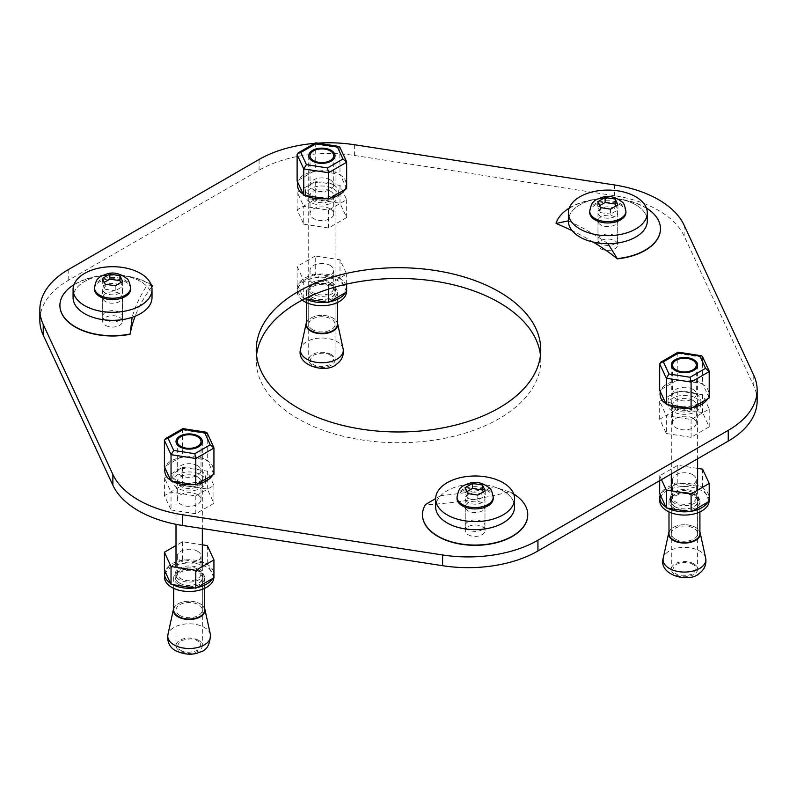 <?xml version="1.0" encoding="UTF-8"?>
<svg xmlns="http://www.w3.org/2000/svg" width="797" height="797" viewBox="0 0 797 797"><rect width="100%" height="100%" fill="white"/><g stroke="black" fill="none" stroke-linecap="round" stroke-linejoin="round"><path stroke-width="0.6" stroke-dasharray="3.98 2.99" d="M668.992 531.938A15.83 9.146 180 0 1 680.02 525.143A15.83 9.146 180 0 1 695.651 527.455A15.83 9.146 180 0 1 699.915 531.938M311.996 293.963A13.977 8.07 180 0 1 307.901 288.255A13.977 8.07 180 0 1 321.878 280.185A13.977 8.07 180 0 1 335.856 288.255A13.977 8.07 180 0 1 327.228 295.717A13.977 8.07 180 0 1 311.996 293.963M345.29 292.748A24.667 14.246 0 0 0 346.546 288.255A24.667 14.246 0 0 0 321.878 274.019A24.667 14.246 0 0 0 297.211 288.255A24.667 14.246 0 0 0 304.434 298.327A24.667 14.246 0 0 0 305.39 298.855M326.979 302.193A24.667 14.246 0 0 0 329.649 301.774M311.996 297.191A13.977 8.07 0 0 0 327.228 298.935A13.977 8.07 0 0 0 335.856 291.483A13.977 8.07 0 0 0 321.878 283.413A13.977 8.07 0 0 0 307.901 291.483A13.977 8.07 0 0 0 311.996 297.191M346.536 292.031A24.667 14.246 0 0 0 346.546 291.483A24.667 14.246 0 0 0 321.878 277.236A24.667 14.246 0 0 0 297.211 291.483A24.667 14.246 0 0 0 302.242 300.11M692.822 418.206A11.845 6.834 0 0 0 679.921 416.721A11.845 6.834 0 0 0 672.608 423.038A11.845 6.834 0 0 0 684.454 429.872A11.845 6.834 0 0 0 696.299 423.038A11.845 6.834 0 0 0 692.822 418.206M692.822 400.353A11.845 6.834 180 0 1 696.299 405.185A11.845 6.834 180 0 1 684.454 412.029A11.845 6.834 180 0 1 672.608 405.185A11.845 6.834 180 0 1 679.921 398.869A11.845 6.834 180 0 1 692.822 400.353M666.322 433.498L691.089 437.334L709.22 426.863L702.585 412.567L677.819 408.741L659.687 419.202L666.322 433.498L666.322 415.655L691.089 419.491L709.22 409.02L702.585 394.724L677.819 390.889L659.687 401.359L666.322 415.655M691.089 419.491L691.089 437.334M709.22 426.863L709.22 409.02M659.687 401.359L659.687 419.202M677.819 390.889L677.819 408.741M702.585 394.724L702.585 412.567M330.257 179.913A11.845 6.834 0 0 0 317.345 178.438A11.845 6.834 0 0 0 310.033 184.755A11.845 6.834 0 0 0 321.878 191.589A11.845 6.834 0 0 0 333.724 184.755A11.845 6.834 0 0 0 330.257 179.913M346.645 188.58L340.01 174.284L315.243 170.458L297.112 180.919M316.23 143.57L315.243 144.137L315.243 170.458M339.841 147.136L340.01 174.284M197.536 465.687A11.845 6.834 0 0 0 184.635 464.203A11.845 6.834 0 0 0 177.323 470.519A11.845 6.834 0 0 0 189.168 477.363A11.845 6.834 0 0 0 201.013 470.519A11.845 6.834 0 0 0 197.536 465.687M213.935 474.354L207.3 460.058L182.533 456.223L164.401 466.693M183.519 429.334L182.533 429.902L182.533 456.223M207.13 432.91L207.3 460.058M173.706 608.38A15.83 9.146 180 0 1 189.168 601.217A15.83 9.146 180 0 1 204.63 608.38M337.34 324.309A15.462 8.926 0 0 0 321.878 315.383A15.462 8.926 0 0 0 306.417 324.309M310.95 298.397A15.462 8.926 180 0 1 306.417 292.081A15.462 8.926 180 0 1 321.878 283.154A15.462 8.926 180 0 1 337.34 292.081A15.462 8.926 180 0 1 327.796 300.33A15.462 8.926 180 0 1 310.95 298.397M312.573 329.679A13.16 7.591 180 0 1 308.718 324.309A13.16 7.591 180 0 1 321.878 316.718A13.16 7.591 180 0 1 335.039 324.309A13.16 7.591 180 0 1 326.909 331.333A13.16 7.591 180 0 1 312.573 329.679M312.573 297.45A13.16 7.591 180 0 1 308.718 292.081A13.16 7.591 180 0 1 321.878 284.489A13.16 7.591 180 0 1 335.039 292.081A13.16 7.591 180 0 1 326.909 299.104A13.16 7.591 180 0 1 312.573 297.45M514.593 506.842A39.471 22.784 0 0 0 475.122 484.058A39.471 22.784 0 0 0 435.65 506.842A39.471 22.784 180 0 1 440.841 495.585A269.725 155.724 0 0 0 495.017 487.196A39.471 22.784 180 0 1 514.593 506.862M647.303 220.928A39.471 22.784 0 0 0 607.832 198.144A39.471 22.784 0 0 0 568.361 220.928M152.018 297.55A39.471 22.784 0 0 0 112.546 274.766A39.471 22.784 0 0 0 73.075 297.55M204.63 610.084A15.462 8.926 0 0 0 189.168 601.157A15.462 8.926 0 0 0 173.706 610.084M178.239 584.161A15.462 8.926 180 0 1 173.706 577.855A15.462 8.926 180 0 1 189.168 568.928A15.462 8.926 180 0 1 204.63 577.855A15.462 8.926 180 0 1 195.086 586.104A15.462 8.926 180 0 1 178.239 584.161M179.863 615.453A13.16 7.591 180 0 1 176.007 610.084A13.16 7.591 180 0 1 189.168 602.482A13.16 7.591 180 0 1 202.328 610.084A13.16 7.591 180 0 1 194.199 617.097A13.16 7.591 180 0 1 179.863 615.453M179.863 583.225A13.16 7.591 180 0 1 176.007 577.855A13.16 7.591 180 0 1 189.168 570.253A13.16 7.591 180 0 1 202.328 577.855A13.16 7.591 180 0 1 194.199 584.868A13.16 7.591 180 0 1 179.863 583.225M198.473 640.26A13.16 7.591 0 0 0 184.137 638.616A13.16 7.591 0 0 0 176.007 645.63A13.16 7.591 0 0 0 189.168 653.231A13.16 7.591 0 0 0 202.328 645.63A13.16 7.591 0 0 0 198.473 640.26M330.257 208.874A11.845 6.834 0 0 0 317.345 207.389A11.845 6.834 0 0 0 310.033 213.706A11.845 6.834 0 0 0 321.878 220.54A11.845 6.834 0 0 0 333.724 213.706A11.845 6.834 0 0 0 330.257 208.874M330.257 191.021A11.845 6.834 180 0 1 333.724 195.863A11.845 6.834 180 0 1 321.878 202.697A11.845 6.834 180 0 1 310.033 195.863A11.845 6.834 180 0 1 317.345 189.547A11.845 6.834 180 0 1 330.257 191.021M303.747 224.176L328.513 228.002L346.645 217.541L340.01 203.235L315.243 199.409L297.112 209.88L303.747 224.176L303.747 206.323L328.513 210.159L346.645 199.688L340.01 185.392L315.243 181.557L297.112 192.027L303.747 206.323M328.513 210.159L328.513 228.002M346.645 217.541L346.645 199.688M297.112 192.027L297.112 209.88M315.243 181.557L315.243 199.409M340.01 185.392L340.01 203.235M674.571 503.296A13.977 8.07 180 0 1 670.476 497.587A13.977 8.07 180 0 1 684.454 489.517A13.977 8.07 180 0 1 698.431 497.587A13.977 8.07 180 0 1 689.803 505.049A13.977 8.07 180 0 1 674.571 503.296M665.874 506.962A24.667 14.246 0 0 0 667.009 507.659A24.667 14.246 0 0 0 667.966 508.187M689.554 511.525A24.667 14.246 0 0 0 692.224 511.106M707.866 502.07A24.667 14.246 0 0 0 709.121 497.587A24.667 14.246 0 0 0 686.845 483.41A24.667 14.246 0 0 0 660.245 494.837M674.571 506.523A13.977 8.07 0 0 0 689.803 508.267A13.977 8.07 0 0 0 698.431 500.815A13.977 8.07 0 0 0 684.454 492.745A13.977 8.07 0 0 0 670.476 500.815A13.977 8.07 0 0 0 674.571 506.523M709.101 501.363A24.667 14.246 0 0 0 709.121 500.815A24.667 14.246 0 0 0 684.454 486.568A24.667 14.246 0 0 0 659.786 500.815M105.573 325.395A9.873 5.699 0 0 0 116.322 326.631A9.873 5.699 0 0 0 122.419 321.37A9.873 5.699 0 0 0 112.546 315.672A9.873 5.699 0 0 0 102.683 321.37A9.873 5.699 0 0 0 105.573 325.395M105.573 293.166A9.873 5.699 180 0 1 102.683 289.142A9.873 5.699 180 0 1 112.546 283.443A9.873 5.699 180 0 1 122.419 289.142A9.873 5.699 180 0 1 116.322 294.402A9.873 5.699 180 0 1 105.573 293.166M130.638 289.142A18.092 10.441 0 0 0 112.546 278.691A18.092 10.441 0 0 0 94.454 289.142M102.454 278.382L102.454 283.393L105.164 289.211L105.164 284.21M104.347 282.297L102.454 283.393M122.638 281.5L122.638 286.512L120.745 282.447M115.246 285.764L115.246 290.775L122.638 286.512M105.164 289.211L115.246 290.775M197.536 569.068A11.845 6.834 0 0 0 184.635 567.584A11.845 6.834 0 0 0 177.323 573.9A11.845 6.834 0 0 0 189.168 580.744A11.845 6.834 0 0 0 201.013 573.9A11.845 6.834 0 0 0 197.536 569.068M197.536 551.225A11.845 6.834 180 0 1 201.013 556.057A11.845 6.834 180 0 1 189.168 562.891A11.845 6.834 180 0 1 177.323 556.057A11.845 6.834 180 0 1 184.635 549.741A11.845 6.834 180 0 1 197.536 551.225M213.935 577.735L207.3 563.439L182.533 559.604L164.401 570.074M202.328 544.819L182.533 541.761L176.007 545.527M182.533 541.761L182.533 559.604M207.3 545.586L207.3 563.439M330.257 283.304A11.845 6.834 0 0 0 317.345 281.819A11.845 6.834 0 0 0 310.033 288.135A11.845 6.834 0 0 0 321.878 294.97A11.845 6.834 0 0 0 333.724 288.135A11.845 6.834 0 0 0 330.257 283.304M330.257 265.451A11.845 6.834 180 0 1 333.724 270.283A11.845 6.834 180 0 1 321.878 277.127A11.845 6.834 180 0 1 310.033 270.283A11.845 6.834 180 0 1 317.345 263.966A11.845 6.834 180 0 1 330.257 265.451M346.645 291.961L340.01 277.665L315.243 273.839L297.112 284.3L303.747 298.596L304.833 298.765M315.243 255.986L297.112 266.457L303.747 280.753L328.513 284.579L346.645 274.118L340.01 259.822L315.243 255.986L315.243 273.839M328.513 284.579L328.513 289.082M346.645 284.101L346.645 274.118M303.747 280.753L303.747 298.596M297.112 266.457L297.112 284.3M340.01 259.822L340.01 277.665M468.148 534.727A9.873 5.699 0 0 0 478.897 535.963A9.873 5.699 0 0 0 484.984 530.692A9.873 5.699 0 0 0 475.122 525.004A9.873 5.699 0 0 0 465.249 530.692A9.873 5.699 0 0 0 468.148 534.727M468.148 502.499A9.873 5.699 180 0 1 465.249 498.464A9.873 5.699 180 0 1 475.122 492.775A9.873 5.699 180 0 1 484.984 498.464A9.873 5.699 180 0 1 478.897 503.734A9.873 5.699 180 0 1 468.148 502.499M493.213 498.464A18.092 10.441 0 0 0 475.122 488.023A18.092 10.441 0 0 0 457.03 498.464M465.03 487.714L465.03 492.725L467.739 498.543L467.739 493.542M466.922 491.629L465.03 492.725M485.214 490.832L485.214 495.844L483.321 491.779M477.821 495.096L477.821 500.108L485.214 495.844M467.739 498.543L477.821 500.108M197.536 494.638A11.845 6.834 0 0 0 184.635 493.164A11.845 6.834 0 0 0 177.323 499.48A11.845 6.834 0 0 0 189.168 506.314A11.845 6.834 0 0 0 201.013 499.48A11.845 6.834 0 0 0 197.536 494.638M197.536 476.795A11.845 6.834 180 0 1 201.013 481.627A11.845 6.834 180 0 1 189.168 488.461A11.845 6.834 180 0 1 177.323 481.627A11.845 6.834 180 0 1 184.635 475.311A11.845 6.834 180 0 1 197.536 476.795M171.036 509.941L195.803 513.776L213.935 503.305L207.3 489.009L182.533 485.184L164.401 495.644L171.036 509.941L171.036 492.098L195.803 495.923L213.935 485.463L207.3 471.166L182.533 467.331L164.401 477.802L171.036 492.098M195.803 495.923L195.803 513.776M213.935 503.305L213.935 485.463M164.401 477.802L164.401 495.644M182.533 467.331L182.533 485.184M207.3 471.166L207.3 489.009M179.285 579.738A13.977 8.07 180 0 1 175.191 574.029A13.977 8.07 180 0 1 189.168 565.96A13.977 8.07 180 0 1 203.145 574.029A13.977 8.07 180 0 1 194.518 581.481A13.977 8.07 180 0 1 179.285 579.738M170.588 583.404A24.667 14.246 0 0 0 171.724 584.101A24.667 14.246 0 0 0 172.68 584.629M194.269 587.967A24.667 14.246 0 0 0 196.939 587.548M212.58 578.512A24.667 14.246 0 0 0 213.835 574.029A24.667 14.246 0 0 0 191.559 559.853A24.667 14.246 0 0 0 164.959 571.28M179.285 582.956A13.977 8.07 0 0 0 194.518 584.709A13.977 8.07 0 0 0 203.145 577.247A13.977 8.07 0 0 0 189.168 569.178A13.977 8.07 0 0 0 175.191 577.247A13.977 8.07 0 0 0 179.285 582.956M213.815 577.805A24.667 14.246 0 0 0 213.835 577.247A24.667 14.246 0 0 0 189.168 563.011A24.667 14.246 0 0 0 164.501 577.247M699.915 533.641A15.462 8.926 0 0 0 684.454 524.715A15.462 8.926 0 0 0 668.992 533.641M673.525 507.729A15.462 8.926 180 0 1 668.992 501.413A15.462 8.926 180 0 1 684.454 492.486A15.462 8.926 180 0 1 699.915 501.413A15.462 8.926 180 0 1 690.371 509.662A15.462 8.926 180 0 1 673.525 507.729M675.149 539.011A13.16 7.591 180 0 1 671.293 533.641A13.16 7.591 180 0 1 684.454 526.05A13.16 7.591 180 0 1 697.614 533.641A13.16 7.591 180 0 1 689.485 540.665A13.16 7.591 180 0 1 675.149 539.011M675.149 506.782A13.16 7.591 180 0 1 671.293 501.413A13.16 7.591 180 0 1 684.454 493.821A13.16 7.591 180 0 1 697.614 501.413A13.16 7.591 180 0 1 689.485 508.436A13.16 7.591 180 0 1 675.149 506.782M331.183 354.496A13.16 7.591 0 0 0 316.847 352.842A13.16 7.591 0 0 0 308.718 359.865A13.16 7.591 0 0 0 321.878 367.457A13.16 7.591 0 0 0 335.039 359.865A13.16 7.591 0 0 0 331.183 354.496M692.822 492.626A11.845 6.834 0 0 0 679.921 491.151A11.845 6.834 0 0 0 672.608 497.467A11.845 6.834 0 0 0 684.454 504.302A11.845 6.834 0 0 0 696.299 497.467A11.845 6.834 0 0 0 692.822 492.626M692.822 474.783A11.845 6.834 180 0 1 696.299 479.615A11.845 6.834 180 0 1 684.454 486.449A11.845 6.834 180 0 1 672.608 479.615A11.845 6.834 180 0 1 679.921 473.298A11.845 6.834 180 0 1 692.822 474.783M709.22 501.293L702.585 486.997L677.819 483.171L659.687 493.632M697.614 468.377L677.819 465.318L659.687 475.789L661.48 479.645M659.687 475.789L659.687 480.671M677.819 465.318L677.819 483.171M702.585 469.154L702.585 486.997M306.417 322.616A15.83 9.146 180 0 1 317.445 315.811A15.83 9.146 180 0 1 333.076 318.123A15.83 9.146 180 0 1 337.34 322.616M692.822 389.245A11.845 6.834 0 0 0 679.921 387.77A11.845 6.834 0 0 0 672.608 394.087A11.845 6.834 0 0 0 684.454 400.921A11.845 6.834 0 0 0 696.299 394.087A11.845 6.834 0 0 0 692.822 389.245M709.22 397.912L702.585 383.616L677.819 379.78L659.687 390.251M678.805 352.892L677.819 353.46L677.819 379.78M702.416 356.468L702.585 383.616M693.759 563.818A13.16 7.591 0 0 0 679.423 562.174A13.16 7.591 0 0 0 671.293 569.197A13.16 7.591 0 0 0 684.454 576.789A13.16 7.591 0 0 0 697.614 569.197A13.16 7.591 0 0 0 693.759 563.818M600.858 248.774A9.873 5.699 0 0 0 611.608 250.009A9.873 5.699 0 0 0 617.705 244.749A9.873 5.699 0 0 0 607.832 239.05A9.873 5.699 0 0 0 597.969 244.749A9.873 5.699 0 0 0 600.858 248.774M600.858 216.545A9.873 5.699 180 0 1 597.969 212.52A9.873 5.699 180 0 1 607.832 206.821A9.873 5.699 180 0 1 617.705 212.52A9.873 5.699 180 0 1 611.608 217.78A9.873 5.699 180 0 1 600.858 216.545M625.924 212.52A18.092 10.441 0 0 0 607.832 202.069A18.092 10.441 0 0 0 589.74 212.52M597.74 201.761L597.74 206.772L600.45 212.6L600.45 207.589M599.633 205.676L597.74 206.772M617.924 204.889L617.924 209.89L616.031 205.825M610.532 209.153L610.532 214.154L617.924 209.89M600.45 212.6L610.532 214.154M256.544 355.213A142.264 82.131 0 0 0 256.236 360.593A142.264 82.131 0 0 0 297.909 418.664A142.264 82.131 0 0 0 452.945 436.467A142.264 82.131 0 0 0 540.764 360.593A142.264 82.131 0 0 0 540.456 355.213M333.505 188.779A16.448 9.494 180 0 1 338.327 195.494A16.448 9.494 180 0 1 321.878 204.988A16.448 9.494 180 0 1 305.43 195.494A16.448 9.494 180 0 1 315.582 186.717A16.448 9.494 180 0 1 333.505 188.779M200.794 474.733A16.448 9.494 180 0 1 205.616 481.448A16.448 9.494 180 0 1 189.168 490.942A16.448 9.494 180 0 1 172.72 481.448A16.448 9.494 180 0 1 182.872 472.671A16.448 9.494 180 0 1 200.794 474.733M696.08 398.111A16.448 9.494 180 0 1 700.902 404.826A16.448 9.494 180 0 1 684.454 414.32A16.448 9.494 180 0 1 668.006 404.826A16.448 9.494 180 0 1 678.157 396.049A16.448 9.494 180 0 1 696.08 398.111M468.148 529.706A9.873 5.699 180 0 1 465.249 525.681A9.873 5.699 180 0 1 475.122 519.983A9.873 5.699 180 0 1 484.984 525.681A9.873 5.699 180 0 1 478.897 530.941A9.873 5.699 180 0 1 468.148 529.706M600.858 243.762A9.873 5.699 180 0 1 597.969 239.728A9.873 5.699 180 0 1 607.832 234.039A9.873 5.699 180 0 1 617.705 239.728A9.873 5.699 180 0 1 611.608 244.998A9.873 5.699 180 0 1 600.858 243.762M105.573 320.384A9.873 5.699 180 0 1 102.683 316.349A9.873 5.699 180 0 1 112.546 310.651A9.873 5.699 180 0 1 122.419 316.349A9.873 5.699 180 0 1 116.322 321.619A9.873 5.699 180 0 1 105.573 320.384M757.15 400.801A98.679 56.976 0 0 0 753.783 386.057L684.125 235.972A98.679 56.976 0 0 0 614.348 195.683L354.386 155.465A98.679 56.976 0 0 0 259.065 170.209L68.751 280.086A98.679 56.976 0 0 0 39.85 320.374M468.148 510.907A9.873 5.699 180 0 1 465.249 506.882A9.873 5.699 180 0 1 475.122 501.183A9.873 5.699 180 0 1 484.984 506.882A9.873 5.699 180 0 1 478.897 512.142A9.873 5.699 180 0 1 468.148 510.907M600.858 224.963A9.873 5.699 180 0 1 597.969 220.928A9.873 5.699 180 0 1 607.832 215.23A9.873 5.699 180 0 1 617.705 220.928A9.873 5.699 180 0 1 611.608 226.199A9.873 5.699 180 0 1 600.858 224.963M105.573 301.585A9.873 5.699 180 0 1 102.683 297.55A9.873 5.699 180 0 1 112.546 291.851A9.873 5.699 180 0 1 122.419 297.55A9.873 5.699 180 0 1 116.322 302.81A9.873 5.699 180 0 1 105.573 301.585M314.636 143.37A98.679 56.976 180 0 1 317.674 143.151M608.021 243.723A269.725 155.724 0 0 0 568.361 220.819A39.471 22.784 180 0 1 599.115 198.702A39.471 22.784 180 0 1 616.549 198.702A39.471 22.784 180 0 1 646.686 216.904M73.693 293.525A39.471 22.784 180 0 1 103.829 275.324A39.471 22.784 180 0 1 121.264 275.324A39.471 22.784 180 0 1 146.638 286.063A269.725 155.724 0 0 0 132.123 317.345M422.49 514.802A52.632 30.386 180 0 1 425.518 504.79A269.725 155.724 0 0 0 509.293 491.829A52.632 30.386 180 0 1 527.753 514.802M59.914 305.47A52.632 30.386 180 0 1 94.444 277.077A52.632 30.386 180 0 1 152.576 285.884M151.769 286.93A269.725 155.724 0 0 0 135.131 316.24M556.077 223.459A52.632 30.386 180 0 1 612.524 198.722A52.632 30.386 180 0 1 660.464 228.859M593.257 242.109A269.725 155.724 0 0 0 572.166 230.692M509.293 491.829L495.017 487.196M440.841 495.585L435.65 498.543M513.716 494.01A52.632 30.386 0 0 0 509.293 491.56M646.407 208.047A52.632 30.386 0 0 0 619.458 199.081A52.632 30.386 0 0 0 596.206 199.081A52.632 30.386 0 0 0 569.257 208.047M146.638 286.063L151.44 285.605M151.121 284.668A52.632 30.386 0 0 0 124.173 275.702A52.632 30.386 0 0 0 100.92 275.702A52.632 30.386 0 0 0 73.972 284.668M705.694 558.169A21.399 12.354 0 0 0 699.587 550.976A21.399 12.354 0 0 0 677.51 548.027A21.399 12.354 0 0 0 663.214 558.169M692.713 564.396C689.275 561.875 683.766 561.875 676.195 564.396C671.811 568.779 671.811 571.957 676.195 573.94C679.632 576.47 685.131 576.47 692.713 573.94C697.096 569.566 697.096 566.378 692.713 564.396M297.112 154.598L315.243 144.137L340.01 147.963L346.645 162.259M164.401 440.372L182.533 429.902L207.3 433.737L213.935 448.034M210.408 634.611A21.399 12.354 0 0 0 189.168 623.792A21.399 12.354 0 0 0 167.928 634.611M180.909 650.382C184.346 652.902 189.845 652.902 197.427 650.382C201.81 645.998 201.81 642.82 197.427 640.838C193.99 638.307 188.481 638.307 180.909 640.838C176.526 645.211 176.526 648.399 180.909 650.382M94.454 287.797A18.092 10.441 180 0 1 112.546 277.346A18.092 10.441 180 0 1 130.638 287.797M457.03 497.129A18.092 10.441 180 0 1 475.122 486.678A18.092 10.441 180 0 1 493.213 497.129M343.118 348.837A21.399 12.354 0 0 0 337.011 341.644A21.399 12.354 0 0 0 314.935 338.695A21.399 12.354 0 0 0 300.638 348.837M330.137 355.063C326.71 352.543 321.201 352.543 313.62 355.063C309.236 359.447 309.236 362.625 313.62 364.608C317.057 367.138 322.566 367.138 330.137 364.608C334.521 360.234 334.521 357.056 330.137 355.063M659.687 363.93L677.819 353.46L702.585 357.295L709.22 371.591M589.74 211.175A18.092 10.441 180 0 1 607.832 200.734A18.092 10.441 180 0 1 625.924 211.175M333.505 184.755A16.448 9.494 180 0 1 338.327 191.469A16.448 9.494 180 0 1 321.878 200.964A16.448 9.494 180 0 1 305.43 191.469A16.448 9.494 180 0 1 315.582 182.692A16.448 9.494 180 0 1 333.505 184.755M200.794 470.698A16.448 9.494 180 0 1 205.616 477.413A16.448 9.494 180 0 1 189.168 486.907A16.448 9.494 180 0 1 172.72 477.413A16.448 9.494 180 0 1 182.872 468.646A16.448 9.494 180 0 1 200.794 470.698M696.08 394.087A16.448 9.494 180 0 1 700.902 400.791A16.448 9.494 180 0 1 684.454 410.296A16.448 9.494 180 0 1 668.006 400.791A16.448 9.494 180 0 1 678.157 392.024A16.448 9.494 180 0 1 696.08 394.087M68.751 269.346L68.751 280.086M259.065 159.47L259.065 170.209M354.386 144.725L354.386 155.465M614.348 184.944L614.348 195.683M684.125 225.222L684.125 235.972M753.783 375.317L753.783 386.057M303.219 194.07L305.749 195.524M326.521 198.742L329.978 198.204M345.181 189.427C347.343 182.234 345.39 177.323 339.323 174.682C335.158 168.924 302.033 167.938 297.65 182.075M170.628 480.093L172.531 481.219M194.468 484.616L196.789 484.247M212.63 475.102C214.552 468.048 212.55 463.226 206.612 460.626C202.448 454.928 169.542 453.842 164.969 467.919M665.794 403.392L668.324 404.856M689.096 408.074L692.553 407.536M707.756 398.759C709.918 391.566 707.965 386.655 701.898 384.015C697.734 378.256 664.608 377.27 660.225 391.407M335.856 291.483L335.856 288.255M307.901 291.483L307.901 288.255M346.546 291.483L346.546 288.255M297.211 291.483L297.211 288.255M672.608 405.185L672.608 423.038M696.299 405.185L696.299 423.038M310.033 155.744L310.033 184.755M333.724 155.744L333.724 184.755M177.323 441.518L177.323 470.519M201.013 441.518L201.013 470.519M337.34 302.581L337.34 292.081M306.417 302.581L306.417 292.081M335.039 324.309L335.039 292.081M308.718 324.309L308.718 292.081M204.63 588.355L204.63 577.855M173.706 588.355L173.706 577.855M202.328 610.084L202.328 577.855M176.007 610.084L176.007 577.855M176.007 441.518L176.007 524.326M176.007 567.295L176.007 614.766M176.007 615.443L176.007 645.63M202.328 441.518L202.328 528.541M202.328 566.587L202.328 614.766M202.328 615.443L202.328 645.63M310.033 195.863L310.033 213.706M333.724 195.863L333.724 213.706M698.431 500.815L698.431 497.587M670.476 500.815L670.476 497.587M709.121 500.815L709.121 497.587M122.419 321.37L122.419 289.142M102.683 321.37L102.683 289.142M177.323 556.057L177.323 573.9M201.013 556.057L201.013 573.9M310.033 270.283L310.033 288.135M333.724 270.283L333.724 288.135M484.984 530.692L484.984 498.464M465.249 530.692L465.249 498.464M177.323 481.627L177.323 499.48M201.013 481.627L201.013 499.48M203.145 577.247L203.145 574.029M175.191 577.247L175.191 574.029M213.835 577.247L213.835 574.029M699.915 511.913L699.915 501.413M668.992 511.913L668.992 501.413M697.614 533.641L697.614 501.413M671.293 533.641L671.293 501.413M308.718 155.744L308.718 329.002M308.718 329.669L308.718 359.865M335.039 155.744L335.039 329.002M335.039 329.669L335.039 359.865M672.608 479.615L672.608 497.467M696.299 479.615L696.299 497.467M672.608 365.076L672.608 394.087M696.299 365.076L696.299 394.087M671.293 365.076L671.293 473.976M671.293 490.852L671.293 538.334M671.293 539.001L671.293 569.197M697.614 365.076L697.614 458.783M697.614 490.145L697.614 538.334M697.614 539.001L697.614 569.197M617.705 244.749L617.705 212.52M597.969 244.749L597.969 212.52M338.327 195.494L338.327 191.469L336.812 193.332C335.657 195.066 325.834 199.29 313.729 196.47C306.118 192.744 303.348 191.071 305.43 191.469L305.43 195.494M182.354 482.743L176.267 480.601L172.72 477.413L172.72 481.448M185.771 483.271L197.457 482.384L204.092 479.276L205.616 477.413L205.616 481.448M700.902 404.826L700.902 400.791L699.377 402.664C698.232 404.388 688.409 408.622 676.304 405.803C668.693 402.077 665.923 400.403 668.006 400.791L668.006 404.826M484.984 525.681L484.984 506.882M465.249 525.681L465.249 506.882M617.705 239.728L617.705 220.928M597.969 239.728L597.969 220.928M122.419 316.349L122.419 297.55M102.683 316.349L102.683 297.55M599.115 198.702L596.206 199.081M616.549 198.702L619.458 199.081M103.829 275.324L100.92 275.702M121.264 275.324L124.173 275.702M540.764 360.593L540.764 349.843M256.236 360.593L256.236 349.843"/><path stroke-width="1.2" d="M699.915 531.938A15.83 9.146 180 0 1 700.164 532.775A15.83 9.146 180 0 1 684.454 543.056A15.83 9.146 180 0 1 668.743 532.775A15.83 9.146 180 0 1 668.992 531.938M305.39 298.855A24.667 14.246 0 0 0 326.979 302.193M329.649 301.774A24.667 14.246 0 0 0 345.29 292.748M302.242 300.11A24.667 14.246 0 0 0 304.434 301.555A24.667 14.246 0 0 0 330.875 304.743A24.667 14.246 0 0 0 346.536 292.031M330.257 150.912A11.845 6.834 180 0 1 333.724 155.744A11.845 6.834 180 0 1 321.878 162.578A11.845 6.834 180 0 1 310.033 155.744A11.845 6.834 180 0 1 317.345 149.428A11.845 6.834 180 0 1 330.257 150.912M300.788 152.486L306.437 164.66L303.747 168.894L328.513 172.73L327.527 167.928L342.979 159.011L337.32 146.827L316.23 143.57L300.788 152.486L298.188 152.865L297.112 154.598L297.112 180.919L303.747 195.215L328.513 199.051L346.645 188.58L346.645 162.259L328.513 172.73L328.513 199.051M297.112 154.598L303.747 168.894L303.747 195.215M316.23 143.57L315.532 142.852L298.188 152.865M337.32 146.827L338.904 146.429L339.841 147.136L346.416 161.303L346.645 162.259L342.979 159.011M197.536 436.686A11.845 6.834 180 0 1 201.013 441.518A11.845 6.834 180 0 1 189.168 448.352A11.845 6.834 180 0 1 177.323 441.518A11.845 6.834 180 0 1 184.635 435.202A11.845 6.834 180 0 1 197.536 436.686M168.067 438.25L173.726 450.435L171.036 454.669L195.803 458.504L194.817 453.692L210.259 444.776L204.61 432.602L183.519 429.334L168.067 438.25L165.477 438.639L164.401 440.372L164.401 466.693L171.036 480.99L195.803 484.815L213.935 474.354L213.935 448.034L195.803 458.504L195.803 484.815M164.401 440.372L171.036 454.669L171.036 480.99M183.519 429.334L182.822 428.627L165.477 438.639M204.61 432.602L206.194 432.203L207.13 432.91L213.706 447.077L213.935 448.034L210.259 444.776M204.63 608.38A15.83 9.146 180 0 1 204.879 609.217A15.83 9.146 180 0 1 200.366 616.818A15.83 9.146 180 0 1 182.204 618.562A15.83 9.146 180 0 1 173.457 609.217A15.83 9.146 180 0 1 173.706 608.38M306.417 302.581L306.417 324.309A15.462 8.926 0 0 0 310.95 330.625A15.462 8.926 0 0 0 327.796 332.558A15.462 8.926 0 0 0 337.34 324.309L337.34 302.581M447.207 514.902A39.471 22.784 0 0 0 490.225 519.843A39.471 22.784 0 0 0 514.593 498.783A39.471 22.784 0 0 0 475.122 475.998A39.471 22.784 0 0 0 435.65 498.783A39.471 22.784 0 0 0 447.207 514.902M447.207 522.962A39.471 22.784 0 0 0 490.225 527.893A39.471 22.784 0 0 0 514.593 506.842A39.471 22.784 180 0 1 475.122 529.666A39.471 22.784 180 0 1 435.65 506.862A39.471 22.784 0 0 0 447.207 522.962M579.917 228.988A39.471 22.784 0 0 0 622.935 233.929A39.471 22.784 0 0 0 647.303 212.879A39.471 22.784 0 0 0 607.832 190.084A39.471 22.784 0 0 0 568.361 212.879A39.471 22.784 0 0 0 579.917 228.988M568.361 212.879L568.361 220.928A39.471 22.784 0 0 0 579.917 237.048A39.471 22.784 0 0 0 622.935 241.989A39.471 22.784 0 0 0 647.303 220.928L647.303 212.879M84.631 305.61A39.471 22.784 0 0 0 127.65 310.551A39.471 22.784 0 0 0 152.018 289.49A39.471 22.784 0 0 0 112.546 266.706A39.471 22.784 0 0 0 73.075 289.49A39.471 22.784 0 0 0 84.631 305.61M73.075 289.49L73.075 297.55A39.471 22.784 0 0 0 84.631 313.669A39.471 22.784 0 0 0 127.65 318.601A39.471 22.784 0 0 0 152.018 297.55L152.018 289.49M173.706 588.355L173.706 610.084A15.462 8.926 0 0 0 178.239 616.39A15.462 8.926 0 0 0 195.086 618.333A15.462 8.926 0 0 0 204.63 610.084L204.63 588.355M198.473 436.148A13.16 7.591 180 0 1 202.328 441.518A13.16 7.591 180 0 1 189.168 449.11A13.16 7.591 180 0 1 176.007 441.518A13.16 7.591 180 0 1 184.137 434.495A13.16 7.591 180 0 1 198.473 436.148M667.966 508.187A24.667 14.246 0 0 0 689.554 511.525M692.224 511.106A24.667 14.246 0 0 0 707.866 502.07M660.245 494.837A24.667 14.246 0 0 0 659.786 497.587A24.667 14.246 0 0 0 665.874 506.962M659.786 497.587L659.786 500.815A24.667 14.246 0 0 0 667.009 510.887A24.667 14.246 0 0 0 693.45 514.075A24.667 14.246 0 0 0 709.101 501.363M94.454 287.797L94.454 289.142A18.092 10.441 0 0 0 99.755 296.524A18.092 10.441 0 0 0 119.47 298.785A18.092 10.441 0 0 0 130.638 289.142L130.638 287.797A18.092 10.441 180 0 1 119.47 297.44A18.092 10.441 180 0 1 99.755 295.179A18.092 10.441 180 0 1 94.454 287.797C95.58 282.128 96.845 279.08 98.26 278.641C98.798 277.177 102.016 275.503 107.914 273.63C114.19 272.016 120.496 273.67 126.813 278.611C128.237 279.07 129.512 282.128 130.638 287.797M115.246 285.764L122.638 281.5L119.929 275.682L109.847 274.118L102.454 278.382L105.164 284.21L115.246 285.764M109.847 274.118L109.847 279.129L104.347 282.297M119.929 275.682L119.929 280.683L109.847 279.129M120.745 282.447L119.929 280.683M176.007 545.527L164.401 552.221L164.401 570.074L171.036 584.37L195.803 588.206L213.935 577.735L213.935 559.883L207.3 545.586L202.328 544.819M164.401 552.221L171.036 566.528L195.803 570.353L213.935 559.883M195.803 570.353L195.803 588.206M171.036 566.528L171.036 584.37M304.833 298.765L328.513 302.432L346.645 291.961L346.645 284.101M328.513 289.082L328.513 302.432M457.03 497.129L457.03 498.464A18.092 10.441 0 0 0 462.33 505.856A18.092 10.441 0 0 0 482.046 508.117A18.092 10.441 0 0 0 493.213 498.464L493.213 497.129A18.092 10.441 180 0 1 482.046 506.772A18.092 10.441 180 0 1 462.33 504.511A18.092 10.441 180 0 1 457.03 497.129C458.155 491.46 459.421 488.412 460.835 487.963C461.373 486.509 464.591 484.835 470.479 482.962C476.765 481.338 483.072 483.002 489.388 487.943C490.813 488.392 492.088 491.46 493.213 497.129M477.821 495.096L485.214 490.832L482.504 485.014L472.422 483.45L465.03 487.714L467.739 493.542L477.821 495.096M472.422 483.45L472.422 488.461L466.922 491.629M482.504 485.014L482.504 490.016L472.422 488.461M483.321 491.779L482.504 490.016M172.68 584.629A24.667 14.246 0 0 0 194.269 587.967M196.939 587.548A24.667 14.246 0 0 0 212.58 578.512M164.959 571.28A24.667 14.246 0 0 0 164.501 574.029A24.667 14.246 0 0 0 170.588 583.404M164.501 574.029L164.501 577.247A24.667 14.246 0 0 0 171.724 587.319A24.667 14.246 0 0 0 198.164 590.517A24.667 14.246 0 0 0 213.815 577.805M668.992 511.913L668.992 533.641A15.462 8.926 0 0 0 673.525 539.958A15.462 8.926 0 0 0 690.371 541.89A15.462 8.926 0 0 0 699.915 533.641L699.915 511.913M331.183 150.374A13.16 7.591 180 0 1 335.039 155.744A13.16 7.591 180 0 1 321.878 163.345A13.16 7.591 180 0 1 308.718 155.744A13.16 7.591 180 0 1 316.847 148.73A13.16 7.591 180 0 1 331.183 150.374M659.687 480.671L659.687 493.632L666.322 507.928L691.089 511.764L709.22 501.293L709.22 483.45L702.585 469.154L697.614 468.377M661.48 479.645L666.322 490.085L691.089 493.911L709.22 483.45M691.089 493.911L691.089 511.764M666.322 490.085L666.322 507.928M337.34 322.616A15.83 9.146 180 0 1 337.589 323.443A15.83 9.146 180 0 1 321.878 333.724A15.83 9.146 180 0 1 306.168 323.443A15.83 9.146 180 0 1 306.417 322.616M692.822 360.244A11.845 6.834 180 0 1 696.299 365.076A11.845 6.834 180 0 1 684.454 371.91A11.845 6.834 180 0 1 672.608 365.076A11.845 6.834 180 0 1 679.921 358.76A11.845 6.834 180 0 1 692.822 360.244M663.353 361.808L669.012 373.992L666.322 378.226L691.089 382.062L690.102 377.26L705.544 368.344L699.896 356.159L678.805 352.892L663.353 361.808L660.763 362.197L659.687 363.93L659.687 390.251L666.322 404.547L691.089 408.383L709.22 397.912L709.22 371.591L691.089 382.062L691.089 408.383M659.687 363.93L666.322 378.226L666.322 404.547M678.805 352.892L678.108 352.184L660.763 362.197M699.896 356.159L701.48 355.761L702.416 356.468L708.991 370.635L709.22 371.591L705.544 368.344M693.759 359.706A13.16 7.591 180 0 1 697.614 365.076A13.16 7.591 180 0 1 684.454 372.667A13.16 7.591 180 0 1 671.293 365.076A13.16 7.591 180 0 1 679.423 358.062A13.16 7.591 180 0 1 693.759 359.706M589.74 211.175L589.74 212.52A18.092 10.441 0 0 0 595.04 219.902A18.092 10.441 0 0 0 614.756 222.164A18.092 10.441 0 0 0 625.924 212.52L625.924 211.175A18.092 10.441 180 0 1 614.756 220.829A18.092 10.441 180 0 1 595.04 218.557A18.092 10.441 180 0 1 589.74 211.175C590.866 205.506 592.131 202.458 593.546 202.02C594.084 200.555 597.302 198.891 603.199 197.018C609.476 195.395 615.782 197.048 622.098 201.99C623.523 202.448 624.798 205.506 625.924 211.175M610.532 209.153L617.924 204.889L615.214 199.061L605.132 197.497L597.74 201.761L600.45 207.589L610.532 209.153M605.132 197.497L605.132 202.508L599.633 205.676M615.214 199.061L615.214 204.072L605.132 202.508M616.031 205.825L615.214 204.072M540.456 355.213A142.264 82.131 0 0 0 398.5 278.452A142.264 82.131 0 0 0 256.544 355.213M39.85 309.625L39.85 320.374A98.679 56.976 0 0 0 43.217 335.119L112.875 485.214A98.679 56.976 0 0 0 182.652 525.492L442.614 565.711A98.679 56.976 0 0 0 537.935 550.966L728.249 441.09A98.679 56.976 0 0 0 757.15 400.801L757.15 390.062A98.679 56.976 180 0 1 728.249 430.35L537.935 540.227A98.679 56.976 180 0 1 442.614 554.971L182.652 514.752A98.679 56.976 180 0 1 112.875 474.464L43.217 324.369A98.679 56.976 180 0 1 39.85 309.625A98.679 56.976 180 0 1 68.751 269.346L259.065 159.47A98.679 56.976 180 0 1 314.636 143.37M317.674 143.151A98.679 56.976 180 0 1 354.386 144.725L614.348 184.944A98.679 56.976 180 0 1 684.125 225.222L753.783 375.317A98.679 56.976 180 0 1 757.15 390.062M646.686 216.904A39.471 22.784 180 0 1 608.021 243.723L617.406 258.866A269.725 155.724 0 0 0 593.257 242.109M135.131 316.24A269.725 155.724 0 0 0 130.13 334.252L132.123 317.345A39.471 22.784 180 0 1 89.782 316.17A39.471 22.784 180 0 1 73.693 293.525M297.909 407.925A142.264 82.131 0 0 0 452.945 425.728A142.264 82.131 0 0 0 540.764 349.843A142.264 82.131 0 0 0 398.5 267.712A142.264 82.131 0 0 0 256.236 349.843A142.264 82.131 0 0 0 297.909 407.925M527.753 514.802A52.632 30.386 180 0 1 527.753 514.942A52.632 30.386 180 0 1 475.122 545.327A52.632 30.386 180 0 1 422.49 514.942A52.632 30.386 180 0 1 422.49 514.802M130.13 334.252A52.632 30.386 180 0 1 59.914 305.61A52.632 30.386 180 0 1 59.914 305.47M151.44 285.605L152.576 285.884A269.725 155.724 0 0 0 151.769 286.93M660.464 228.859A52.632 30.386 180 0 1 660.464 228.988A52.632 30.386 180 0 1 617.406 258.866M572.166 230.692A269.725 155.724 0 0 0 556.077 223.459L568.361 220.819M435.65 498.543L425.518 504.521A52.632 30.386 0 0 0 422.49 514.673A52.632 30.386 0 0 0 475.122 545.058A52.632 30.386 0 0 0 527.753 514.673A52.632 30.386 0 0 0 513.716 494.01M617.406 258.597A52.632 30.386 0 0 0 660.464 228.719A52.632 30.386 0 0 0 646.407 208.047M569.257 208.047A52.632 30.386 0 0 0 556.077 223.19M152.576 285.615A52.632 30.386 0 0 0 151.121 284.668M73.972 284.668A52.632 30.386 0 0 0 59.914 305.341A52.632 30.386 0 0 0 130.13 333.983M669.321 568.45A21.399 12.354 0 0 0 693.868 570.811A21.399 12.354 0 0 0 705.694 558.169C706.64 564.505 704.508 569.566 699.298 573.372C689.535 583.404 658.023 575.255 663.214 558.169A21.399 12.354 0 0 0 669.321 568.45M306.437 164.66L327.527 167.928M173.726 450.435L194.817 453.692M173.457 609.217L167.928 634.611A21.399 12.354 0 0 0 174.035 644.893A21.399 12.354 0 0 0 204.301 644.893A21.399 12.354 0 0 0 210.408 634.611L204.879 609.217M306.745 359.118A21.399 12.354 0 0 0 331.293 361.479A21.399 12.354 0 0 0 343.118 348.837C344.065 355.173 341.943 360.234 336.723 364.04C326.959 374.072 295.448 365.923 300.638 348.837A21.399 12.354 0 0 0 306.745 359.118M669.012 373.992L690.102 377.26M442.614 554.971L442.614 565.711M537.935 550.966L537.935 540.227M182.652 514.752L182.652 525.492M112.875 474.464L112.875 485.214M43.217 324.369L43.217 335.119M728.249 430.35L728.249 441.09M305.749 195.524C309.943 198.104 316.867 199.18 326.521 198.742M329.978 198.204C337.35 196.61 342.421 193.681 345.181 189.427M297.65 182.075C296.892 187.644 298.745 191.649 303.219 194.07M172.531 481.219C176.775 484.038 184.087 485.174 194.468 484.616M196.789 484.247C204.59 482.653 209.86 479.605 212.63 475.102M164.969 467.919C164.162 473.607 166.045 477.662 170.628 480.093M668.324 404.856C672.519 407.436 679.442 408.512 689.096 408.074M692.553 407.536C699.925 405.942 704.996 403.013 707.756 398.759M660.225 391.407C659.468 396.976 661.321 400.971 665.794 403.392M668.743 532.775L663.214 558.169M700.164 532.775L705.694 558.169M315.642 142.832L338.904 146.429M182.931 428.607L206.194 432.203M167.928 634.611C167.011 642.163 169.691 647.582 175.968 650.87C184.954 654.865 192.964 655.264 199.997 652.056C206.602 650.611 210.079 644.803 210.408 634.611M514.593 506.842L514.593 498.783M435.65 506.842L435.65 498.783M176.007 524.326L176.007 567.295M176.007 614.766L176.007 615.443M202.328 528.541L202.328 566.587M202.328 614.766L202.328 615.443M308.718 329.002L308.718 329.669M335.039 329.002L335.039 329.669M306.168 323.443L300.638 348.837M337.589 323.443L343.118 348.837M678.217 352.164L701.48 355.761M671.293 473.976L671.293 490.852M671.293 538.334L671.293 539.001M697.614 458.783L697.614 490.145M697.614 538.334L697.614 539.001M185.771 483.271L182.354 482.743"/></g></svg>
